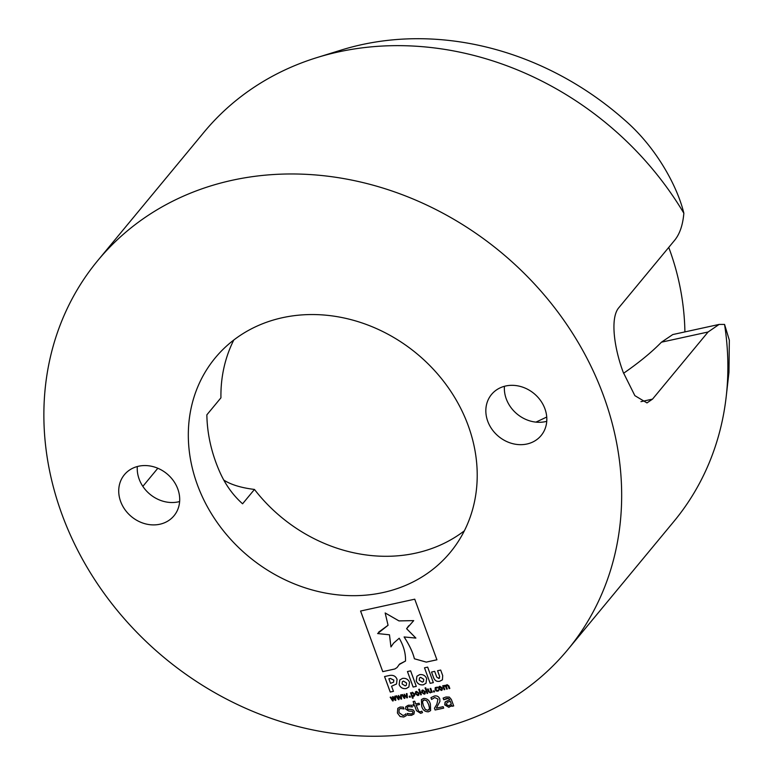 <?xml version="1.0" encoding="UTF-8"?>
<svg xmlns="http://www.w3.org/2000/svg" width="775" height="775" viewBox="0 0 775 775"><rect width="100%" height="100%" fill="white"/><g stroke="black" fill="none" stroke-linecap="round" stroke-linejoin="round"><path stroke-width="1.16" d="M464.351 530.827A152.539 131.75 39.6 0 1 415.652 553.147A152.539 131.75 39.6 0 1 254.462 489.442L242.575 503.798C232.994 495.225 225.438 484.714 219.906 472.266A152.539 131.75 39.6 0 1 215.876 462.326A152.539 131.75 39.6 0 1 206.857 414.828L220.933 397.827A152.539 131.75 39.6 0 1 233.788 340.012M567.794 649.634A305.079 263.49 39.6 0 1 294.597 725.613A305.079 263.49 39.6 0 1 61.942 514.3A305.079 263.49 39.6 0 1 97.747 260.594A305.079 263.49 39.6 0 1 370.944 184.605A305.079 263.49 39.6 0 1 603.589 395.928A305.079 263.49 39.6 0 1 567.794 649.634L674.008 521.304A305.079 263.49 -140.4 0 0 726.223 396.461L728.965 372.3L729.333 340.196L724.557 324.425L719.093 324.434L708.079 332L661.443 342.192A249.095 70.331 159.9 0 1 623.584 373.259M546.733 417.028A249.095 70.331 159.9 0 1 535.922 422.123M661.443 342.192L672.778 334.558L719.093 324.434M487.737 421.242A32.201 27.813 -140.4 0 0 512.294 443.552A32.201 27.813 -140.4 0 0 541.134 435.531A32.201 27.813 -140.4 0 0 544.912 408.745A32.201 27.813 -140.4 0 0 520.354 386.444A32.201 27.813 -140.4 0 0 491.524 394.465A32.201 27.813 -140.4 0 0 487.737 421.242M546.743 421.319A32.201 27.813 39.6 0 1 506.259 398.863A32.201 27.813 39.6 0 1 504.428 386.299M120.629 501.473A32.201 27.813 -140.4 0 0 145.187 523.784A32.201 27.813 -140.4 0 0 174.017 515.762A32.201 27.813 -140.4 0 0 177.795 488.977A32.201 27.813 -140.4 0 0 153.237 466.676A32.201 27.813 -140.4 0 0 124.407 474.697A32.201 27.813 -140.4 0 0 120.629 501.473M179.626 501.551A32.201 27.813 39.6 0 1 139.142 479.095A32.201 27.813 39.6 0 1 137.311 466.531M708.079 332L652.521 399.125L646.98 402.913L634.861 395.647L623.197 372.233C614.149 347.917 609.906 317.576 618.993 307.51L674.55 240.386C679.733 234.108 682.843 225.05 683.85 213.212A305.079 263.49 -140.4 0 0 316.839 57.621A305.079 263.49 -140.4 0 0 203.961 132.263L97.747 260.594M197.354 484.704A152.539 131.75 -140.4 0 0 313.681 590.366A152.539 131.75 -140.4 0 0 450.285 552.372A152.539 131.75 -140.4 0 0 468.177 425.514A152.539 131.75 -140.4 0 0 351.85 319.862A152.539 131.75 -140.4 0 0 215.256 357.856A152.539 131.75 -140.4 0 0 197.354 484.704M683.85 213.212C677.379 186.291 656.144 147.172 624.611 120.009A289.046 249.637 39.6 0 0 341.233 50.055L316.839 57.621M360.598 611.02L382.753 671.634L394.843 668.99L397.032 667.566L399.619 664.039L405.509 661.046C405.78 653.48 403.678 645.875 399.212 638.232L393.593 643.153L390.958 646.931L389.476 634.803L377.619 633.553L388.062 625.27L385.165 612.957L398.96 620.911L413.714 620.62L406.613 628.709L415.865 638.087L404.104 636.953C409.442 645.188 412.872 652.463 414.402 658.789L426.289 662.121L436.926 659.796L414.741 599.191L360.578 611.029L382.753 671.634L394.863 668.97L397.042 667.556M438.805 678.454L436.761 677.098L434.668 671.363L431.52 672.051L433.574 677.66C434.823 680.712 436.897 681.903 439.793 681.225L442.438 679.811L442.699 675.587L440.675 670.055L437.546 670.733L439.657 676.527L438.805 678.454L439.599 678.018M402.487 678.396L399.774 679.985L399.144 684.664C400.51 687.696 402.855 688.994 406.168 688.568L408.88 686.989L409.52 682.31C408.154 679.278 405.809 677.97 402.487 678.396M424.497 667.827L430.173 683.327L433.341 682.63L427.664 667.13L424.497 667.827L430.173 683.327L433.332 682.62M407.456 671.547L413.133 687.047L416.301 686.359L410.624 670.85L407.456 671.547L413.133 687.047L416.291 686.34M391.588 686.214L396.529 683.996L397.062 679.355C395.754 676.158 393.264 674.86 389.583 675.451L384.555 676.556L390.232 692.056L393.448 691.348L391.569 686.233L396.538 683.986M419.624 674.657L416.911 676.236L416.272 680.915C417.638 683.947 419.982 685.255 423.305 684.829L426.017 683.24L426.657 678.561C425.291 675.529 422.947 674.231 419.624 674.657M436.354 708.156L443.155 706.674L443.688 708.127L435.104 709.997L434.455 708.224L436.809 704.359L437.991 699.127L434.727 697.539L431.588 699.447L430.929 697.655L434.233 696.076C436.703 695.485 438.534 696.357 439.725 698.692L439.929 701.414L436.354 708.156M421.648 706.064L421.445 699.573L423.567 698.411C427.132 698.382 429.398 700.29 430.387 704.146L430.6 710.627L428.468 711.799C424.903 711.837 422.627 709.919 421.648 706.064L421.455 699.563M437.798 687.851L436.422 687.628L435.763 689.382L437.478 690.593L438.563 689.847L438.834 690.583L437.73 691.193L436.189 690.98L435.095 689.527L435.25 687.58L437.555 687.096L437.827 687.842L435.812 687.977M433.351 690.99L434.213 690.806L434.581 691.804L433.719 691.998L433.351 690.99M432.198 692.308L431.404 692.027L430.299 692.889L428.468 691.658L427.519 689.082L428.188 688.936L429.495 692.085L430.27 692.24L431.191 691.513L430.096 688.52L430.755 688.374L432.198 692.327L431.21 692.298M430.29 692.22L431.21 691.494L430.29 692.22L431.191 691.513L430.115 688.51M425.049 687.958L425.707 687.812L427.713 693.305L427.054 693.451L425.049 687.958M421.716 692.482L421.842 690.486L422.724 689.982L425.281 691.707L425.146 693.712L424.274 694.206L421.716 692.482L421.842 690.477M411.302 693.044L412.358 692.249L414.567 693.974L414.625 695.64L412.532 696.396L413.143 698.081L412.484 698.227L410.498 692.802L411.302 693.044M414.625 695.64L412.532 696.396M395.182 699.457L394.707 696.25L395.386 696.105L395.831 700.271L395.221 700.406L393.109 697.577L393.245 700.842L392.644 700.968L390.174 697.238L390.862 697.093L392.683 699.999L392.537 696.725L393.07 696.609L395.182 699.457L394.727 696.25M400.985 698.188L400.51 694.981L401.198 694.836L401.634 699.002L401.033 699.137L398.922 696.308L399.048 699.573L398.447 699.699L395.986 695.969L396.664 695.824L398.495 698.73L398.34 695.456L401.004 698.159L400.53 694.981M406.798 696.919L406.323 693.712L407.001 693.567L407.437 697.732L406.836 697.868L404.724 695.039L404.85 698.304L404.25 698.43L401.789 694.7L402.467 694.555L404.298 697.461L404.143 694.187L406.798 696.919L406.342 693.712M409.2 696.27L410.062 696.076L410.43 697.083L409.568 697.268L409.2 696.27M418.82 695.088L417.948 695.562L415.4 693.848L415.507 691.872L416.388 691.368L418.946 693.092L418.81 695.097L417.938 695.592L415.381 693.867L415.516 691.862M418.713 689.343L419.372 689.198L421.377 694.691L420.718 694.836L418.713 689.343M438.805 688.752L438.931 686.747L439.812 686.253L442.37 687.967L442.234 689.973L441.363 690.467L438.805 688.752L438.941 686.737M446.197 685.216L447.078 684.664L448.88 685.894L449.82 688.471L449.161 688.617L447.882 685.478L447.107 685.303L446.197 686.049L447.311 689.023L446.652 689.169L445.373 686.02L444.598 685.856L443.707 686.572L444.802 689.566L444.143 689.711L442.699 685.768L446.187 685.226M449.81 688.462L449.18 688.597L447.902 685.458L446.197 686.049M447.311 689.004L446.671 689.149L445.392 686.001L443.707 686.572M405.683 713.814L406.41 715.567L403.756 717.02L400.055 716.507L397.42 713.029L397.778 708.331L400.094 707.023L403.339 707.168L403.998 708.96L400.559 708.495L399.115 709.299L399.009 712.68L403.155 715.587L404.841 714.724M411.118 709.435L413.153 709.948L414.363 711.489L413.957 714.037L411.496 715.335L407.853 715.267L407.195 713.484L411.176 714.007L412.726 713.232L412.852 712.041L412.213 711.256L408.774 711.043L405.548 708.98L405.79 706.703L408.309 705.231L411.738 705.25L412.358 706.955L408.638 706.548L407.204 707.313L407.747 709.222L411.118 709.435M421.871 711.15L422.501 712.622L420.66 713.329L416.466 710.675L414.606 705.589L413.501 705.841L413.027 704.543L414.141 704.301L413.133 701.559L414.722 701.21L415.729 703.952L419.062 703.225L419.537 704.514L416.194 705.25L418.771 711.469L420.544 711.789L421.871 711.15M449.287 697.074L451.321 699.418L453.704 705.938L452.116 706.287L451.757 705.318L448.89 707.333L444.753 704.94L445.47 701.724L449.723 699.738L448.434 698.391L443.717 699.757L443.106 698.101L446.012 696.987L449.287 697.074M453.695 705.918L452.135 706.257L451.777 705.298L448.89 707.333M445.044 702.15L444.753 704.94M254.462 489.442A249.095 70.331 159.9 0 1 223.791 480.083M142.842 486.361L157.829 468.255M726.223 396.461A305.079 263.49 -140.4 0 0 724.557 324.425M395.822 700.261L395.221 700.406M395.24 700.387L393.109 697.577M393.245 700.823L392.644 700.968M392.654 700.949L390.203 697.238M392.547 696.725L392.683 699.999M401.634 698.992L401.033 699.137M401.043 699.118L398.922 696.308M399.048 699.554L398.447 699.699L396.006 695.969M398.505 698.711L398.36 695.456M407.437 697.723L406.836 697.868M406.856 697.849L404.724 695.039M404.85 698.285L404.25 698.43L401.818 694.7M404.317 697.442L404.162 694.187M410.421 697.064L409.568 697.268L409.229 696.26M414.644 695.621L413.666 696.434M413.143 698.062L412.484 698.227L410.517 692.792M412.436 692.869L411.496 693.577L412.329 695.853L413.317 695.873L413.918 694.1L412.436 692.869L411.515 693.557M413.889 695.543L413.317 695.873L413.908 694.119L412.416 692.889M416.63 691.949L416.039 693.722L417.715 694.981L418.297 693.218L416.63 691.949L418.287 693.238L417.715 694.981L418.248 694.691M421.377 694.671L420.718 694.836L418.733 689.333M425.155 693.702L424.274 694.206L421.736 692.462M422.966 690.564L422.375 692.337L424.051 693.596L424.632 691.833L422.966 690.564L424.613 691.852L424.051 693.596L424.603 693.286M427.713 693.286L427.054 693.451L425.068 687.958M431.404 692.027L430.299 692.889M430.319 692.86L428.468 691.658L427.548 689.072M434.572 691.794L433.719 691.998M433.738 691.968L433.37 690.98M438.853 690.564L437.73 691.193M437.749 691.164L436.189 690.98M436.209 690.951L435.095 689.527L435.259 687.57M436.422 687.628L435.821 687.967M442.244 689.963L441.363 690.467M441.372 690.447L438.824 688.733M441.159 689.847L441.721 688.093L440.055 686.834L439.493 687.154M441.682 689.556L441.14 689.866L441.711 688.113L439.502 687.134M440.055 686.834L439.464 688.607L441.14 689.866M447.127 685.284L446.216 686.03L447.127 685.284M444.618 685.836L443.726 686.553L444.618 685.836M444.802 689.556L444.143 689.711M444.162 689.692L442.719 685.759M406.429 715.548L403.756 717.02L400.055 716.507M400.074 716.488L397.42 713.029M397.43 713.01L397.788 708.311M403.988 708.941L400.559 708.495M400.568 708.466L399.115 709.299M413.957 714.027L411.496 715.335M411.515 715.315L407.853 715.267M407.863 715.248L407.224 713.484M412.746 713.213L412.852 712.041M412.862 712.022L412.213 711.256M412.232 711.237L408.774 711.043M408.783 711.024L405.548 708.98M405.567 708.951L405.79 706.703M412.29 706.955L408.638 706.548M408.657 706.529L407.204 707.313M422.52 712.603L420.66 713.329M420.68 713.31L416.466 710.675L414.625 705.57L413.501 705.841L413.046 704.543M414.15 704.281L413.153 701.559M419.527 704.504L416.194 705.25M430.609 710.617L428.468 711.799C424.923 711.808 422.646 709.9 421.668 706.044M429.166 709.687L429.582 708.515L428.653 704.504L426.715 700.716L424.119 699.844L422.462 701.675L423.402 705.686L425.301 709.435L427.936 710.346L429.563 708.534L428.643 704.523L426.696 700.736L424.099 699.864L422.879 700.523M443.688 708.108L435.104 709.997L434.455 708.224M434.475 708.205L436.829 704.339L437.991 699.127M438.011 699.108L434.727 697.539M434.746 697.519L431.675 699.428M431.607 699.428L430.948 697.636M451.777 705.298L450.827 706.393M448.899 707.313L444.772 704.921M443.804 699.738L446.545 698.42L448.454 698.372L449.81 699.99M443.736 699.738L443.135 698.091M447.194 702.353L446.313 704.504L448.909 705.763L451.282 704.01L450.304 701.259L447.175 702.373L450.304 701.259M451.282 704.01L450.285 701.278M416.921 676.226L416.291 680.896C417.657 683.928 420.002 685.236 423.324 684.809L426.027 683.23M423.47 681.487L423.712 679.239L420.593 677.331L419.459 677.989L419.217 680.198L422.356 682.136L423.489 681.467L423.731 679.268L420.573 677.36L419.469 677.98M384.574 676.546L390.251 692.036L393.438 691.339M393.584 682.174L393.836 680.121L390.406 678.445L388.866 678.774L390.513 683.327L393.584 682.174L393.836 680.179L390.387 678.464L388.856 678.803M399.784 679.975L399.154 684.635C400.52 687.677 402.864 688.975 406.187 688.549L408.89 686.979M406.362 685.216L406.584 682.988L403.455 681.08L402.322 681.738L402.099 683.976L405.228 685.875L406.362 685.216L406.594 683.017L403.436 681.099L402.322 681.738M437.565 670.733L439.677 676.507L438.824 678.435M431.549 672.051L433.593 677.641C434.843 680.692 436.916 681.884 439.812 681.206L442.448 679.801M404.124 636.934C409.462 645.168 412.891 652.443 414.412 658.769L426.308 662.102L436.916 659.777M415.884 638.067L406.613 628.709M385.165 612.957L398.98 620.891L413.714 620.62M408.696 625.783L406.633 628.68M378.655 632.148L388.062 625.251M393.603 643.143L390.958 646.931M399.048 664.63L405.528 661.027M640.954 401.653L652.521 399.125M684.916 331.903A254.229 254.229 0 0 0 668.738 247.399"/></g></svg>
